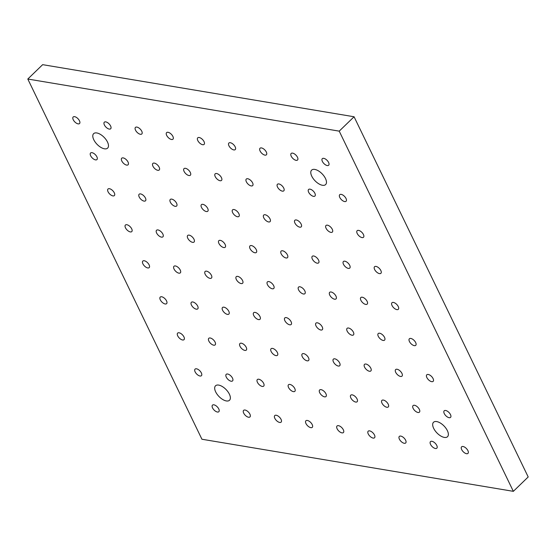 <?xml version="1.0" encoding="UTF-8"?>
<svg xmlns="http://www.w3.org/2000/svg" width="556" height="556" viewBox="0 0 556 556"><rect width="100%" height="100%" fill="white"/><g stroke="black" fill="none" stroke-linecap="round" stroke-linejoin="round"><path stroke-width="0.83" d="M354.075 116.76L42.652 64.663L27.8 79.035L201.925 439.24L513.348 491.337L528.2 476.965L354.075 116.76L339.223 131.14L27.8 79.035M79.466 120.784A4.573 2.259 45.9 0 1 79.536 123.55A4.573 2.259 45.9 0 1 74.733 121.834A4.573 2.259 45.9 0 1 73.177 116.982A4.573 2.259 45.9 0 1 76.29 117.337A4.573 2.259 45.9 0 1 79.466 120.784M110.609 125.997A4.573 2.259 45.9 0 1 110.679 128.763A4.573 2.259 45.9 0 1 105.876 127.046A4.573 2.259 45.9 0 1 104.319 122.195A4.573 2.259 45.9 0 1 107.426 122.542A4.573 2.259 45.9 0 1 110.609 125.997M141.752 131.209A4.573 2.259 45.9 0 1 141.815 133.968A4.573 2.259 45.9 0 1 137.019 132.258A4.573 2.259 45.9 0 1 135.462 127.4A4.573 2.259 45.9 0 1 138.569 127.755A4.573 2.259 45.9 0 1 141.752 131.209M172.895 136.415A4.573 2.259 45.9 0 1 172.958 139.181A4.573 2.259 45.9 0 1 168.162 137.464A4.573 2.259 45.9 0 1 166.605 132.613A4.573 2.259 45.9 0 1 169.712 132.967A4.573 2.259 45.9 0 1 172.895 136.415M204.038 141.627A4.573 2.259 45.9 0 1 204.101 144.393A4.573 2.259 45.9 0 1 199.305 142.677A4.573 2.259 45.9 0 1 197.741 137.825A4.573 2.259 45.9 0 1 200.855 138.173A4.573 2.259 45.9 0 1 204.038 141.627M235.181 146.84A4.573 2.259 45.9 0 1 235.244 149.599A4.573 2.259 45.9 0 1 230.441 147.889A4.573 2.259 45.9 0 1 228.884 143.031A4.573 2.259 45.9 0 1 231.998 143.385A4.573 2.259 45.9 0 1 235.181 146.84M266.324 152.045A4.573 2.259 45.9 0 1 266.387 154.811A4.573 2.259 45.9 0 1 261.584 153.095A4.573 2.259 45.9 0 1 260.027 148.244A4.573 2.259 45.9 0 1 263.141 148.598A4.573 2.259 45.9 0 1 266.324 152.045M297.467 157.258A4.573 2.259 45.9 0 1 297.529 160.024A4.573 2.259 45.9 0 1 292.727 158.307A4.573 2.259 45.9 0 1 291.17 153.456A4.573 2.259 45.9 0 1 294.284 153.803A4.573 2.259 45.9 0 1 297.467 157.258M218.772 408.945A4.573 2.259 45.9 0 1 218.835 411.711A4.573 2.259 45.9 0 1 214.039 409.994A4.573 2.259 45.9 0 1 212.475 405.143A4.573 2.259 45.9 0 1 215.589 405.498A4.573 2.259 45.9 0 1 218.772 408.945M201.355 372.93A4.573 2.259 45.9 0 1 201.425 375.689A4.573 2.259 45.9 0 1 196.622 373.973A4.573 2.259 45.9 0 1 195.066 369.121A4.573 2.259 45.9 0 1 198.179 369.476A4.573 2.259 45.9 0 1 201.355 372.93M183.946 336.908A4.573 2.259 45.9 0 1 184.008 339.667A4.573 2.259 45.9 0 1 179.213 337.958A4.573 2.259 45.9 0 1 177.656 333.1A4.573 2.259 45.9 0 1 180.763 333.454A4.573 2.259 45.9 0 1 183.946 336.908M166.536 300.886A4.573 2.259 45.9 0 1 166.598 303.652A4.573 2.259 45.9 0 1 161.796 301.936A4.573 2.259 45.9 0 1 160.239 297.085A4.573 2.259 45.9 0 1 163.353 297.432A4.573 2.259 45.9 0 1 166.536 300.886M149.119 264.865A4.573 2.259 45.9 0 1 149.182 267.631A4.573 2.259 45.9 0 1 144.386 265.914A4.573 2.259 45.9 0 1 142.829 261.063A4.573 2.259 45.9 0 1 145.936 261.417A4.573 2.259 45.9 0 1 149.119 264.865M131.709 228.85A4.573 2.259 45.9 0 1 131.772 231.609A4.573 2.259 45.9 0 1 126.97 229.892A4.573 2.259 45.9 0 1 125.413 225.041A4.573 2.259 45.9 0 1 128.526 225.395A4.573 2.259 45.9 0 1 131.709 228.85M114.293 192.828A4.573 2.259 45.9 0 1 114.362 195.587A4.573 2.259 45.9 0 1 109.56 193.877A4.573 2.259 45.9 0 1 108.003 189.019A4.573 2.259 45.9 0 1 111.11 189.374A4.573 2.259 45.9 0 1 114.293 192.828M96.883 156.806A4.573 2.259 45.9 0 1 96.946 159.572A4.573 2.259 45.9 0 1 92.15 157.855A4.573 2.259 45.9 0 1 90.586 153.004A4.573 2.259 45.9 0 1 93.7 153.352A4.573 2.259 45.9 0 1 96.883 156.806M249.915 414.157A4.573 2.259 45.9 0 1 249.978 416.924A4.573 2.259 45.9 0 1 245.175 415.207A4.573 2.259 45.9 0 1 243.618 410.356A4.573 2.259 45.9 0 1 246.732 410.703A4.573 2.259 45.9 0 1 249.915 414.157M232.498 378.136A4.573 2.259 45.9 0 1 232.568 380.902A4.573 2.259 45.9 0 1 227.765 379.185A4.573 2.259 45.9 0 1 226.209 374.334A4.573 2.259 45.9 0 1 229.315 374.688A4.573 2.259 45.9 0 1 232.498 378.136M215.089 342.121A4.573 2.259 45.9 0 1 215.151 344.88A4.573 2.259 45.9 0 1 210.356 343.163A4.573 2.259 45.9 0 1 208.792 338.312A4.573 2.259 45.9 0 1 211.905 338.667A4.573 2.259 45.9 0 1 215.089 342.121M197.672 306.099A4.573 2.259 45.9 0 1 197.741 308.858A4.573 2.259 45.9 0 1 192.939 307.148A4.573 2.259 45.9 0 1 191.382 302.29A4.573 2.259 45.9 0 1 194.496 302.645A4.573 2.259 45.9 0 1 197.672 306.099M180.262 270.077A4.573 2.259 45.9 0 1 180.325 272.843A4.573 2.259 45.9 0 1 175.529 271.126A4.573 2.259 45.9 0 1 173.972 266.275A4.573 2.259 45.9 0 1 177.079 266.623A4.573 2.259 45.9 0 1 180.262 270.077M162.852 234.055A4.573 2.259 45.9 0 1 162.915 236.821A4.573 2.259 45.9 0 1 158.112 235.105A4.573 2.259 45.9 0 1 156.556 230.254A4.573 2.259 45.9 0 1 159.669 230.608A4.573 2.259 45.9 0 1 162.852 234.055M145.436 198.04A4.573 2.259 45.9 0 1 145.498 200.799A4.573 2.259 45.9 0 1 140.703 199.083A4.573 2.259 45.9 0 1 139.146 194.232A4.573 2.259 45.9 0 1 142.253 194.586A4.573 2.259 45.9 0 1 145.436 198.04M128.026 162.018A4.573 2.259 45.9 0 1 128.089 164.778A4.573 2.259 45.9 0 1 123.286 163.068A4.573 2.259 45.9 0 1 121.729 158.21A4.573 2.259 45.9 0 1 124.843 158.564A4.573 2.259 45.9 0 1 128.026 162.018M281.058 419.37A4.573 2.259 45.9 0 1 281.121 422.129A4.573 2.259 45.9 0 1 276.318 420.419A4.573 2.259 45.9 0 1 274.761 415.561A4.573 2.259 45.9 0 1 277.875 415.916A4.573 2.259 45.9 0 1 281.058 419.37M263.641 383.348A4.573 2.259 45.9 0 1 263.704 386.114A4.573 2.259 45.9 0 1 258.908 384.398A4.573 2.259 45.9 0 1 257.352 379.546A4.573 2.259 45.9 0 1 260.458 379.894A4.573 2.259 45.9 0 1 263.641 383.348M246.232 347.326A4.573 2.259 45.9 0 1 246.294 350.092A4.573 2.259 45.9 0 1 241.492 348.376A4.573 2.259 45.9 0 1 239.935 343.525A4.573 2.259 45.9 0 1 243.048 343.872A4.573 2.259 45.9 0 1 246.232 347.326M228.815 311.304A4.573 2.259 45.9 0 1 228.884 314.07A4.573 2.259 45.9 0 1 224.082 312.354A4.573 2.259 45.9 0 1 222.525 307.503A4.573 2.259 45.9 0 1 225.632 307.857A4.573 2.259 45.9 0 1 228.815 311.304M211.405 275.289A4.573 2.259 45.9 0 1 211.468 278.049A4.573 2.259 45.9 0 1 206.672 276.339A4.573 2.259 45.9 0 1 205.108 271.481A4.573 2.259 45.9 0 1 208.222 271.835A4.573 2.259 45.9 0 1 211.405 275.289M193.988 239.268A4.573 2.259 45.9 0 1 194.058 242.034A4.573 2.259 45.9 0 1 189.255 240.317A4.573 2.259 45.9 0 1 187.699 235.466A4.573 2.259 45.9 0 1 190.812 235.814A4.573 2.259 45.9 0 1 193.988 239.268M176.579 203.246A4.573 2.259 45.9 0 1 176.641 206.012A4.573 2.259 45.9 0 1 171.846 204.295A4.573 2.259 45.9 0 1 170.289 199.444A4.573 2.259 45.9 0 1 173.396 199.792A4.573 2.259 45.9 0 1 176.579 203.246M159.169 167.231A4.573 2.259 45.9 0 1 159.231 169.99A4.573 2.259 45.9 0 1 154.429 168.273A4.573 2.259 45.9 0 1 152.872 163.422A4.573 2.259 45.9 0 1 155.986 163.777A4.573 2.259 45.9 0 1 159.169 167.231M312.201 424.575A4.573 2.259 45.9 0 1 312.263 427.342A4.573 2.259 45.9 0 1 307.461 425.625A4.573 2.259 45.9 0 1 305.904 420.774A4.573 2.259 45.9 0 1 309.018 421.128A4.573 2.259 45.9 0 1 312.201 424.575M294.784 388.561A4.573 2.259 45.9 0 1 294.847 391.32A4.573 2.259 45.9 0 1 290.051 389.603A4.573 2.259 45.9 0 1 288.495 384.752A4.573 2.259 45.9 0 1 291.601 385.106A4.573 2.259 45.9 0 1 294.784 388.561M277.375 352.539A4.573 2.259 45.9 0 1 277.437 355.298A4.573 2.259 45.9 0 1 272.635 353.588A4.573 2.259 45.9 0 1 271.078 348.73A4.573 2.259 45.9 0 1 274.191 349.085A4.573 2.259 45.9 0 1 277.375 352.539M259.958 316.517A4.573 2.259 45.9 0 1 260.02 319.283A4.573 2.259 45.9 0 1 255.225 317.566A4.573 2.259 45.9 0 1 253.668 312.715A4.573 2.259 45.9 0 1 256.775 313.063A4.573 2.259 45.9 0 1 259.958 316.517M242.548 280.495A4.573 2.259 45.9 0 1 242.611 283.261A4.573 2.259 45.9 0 1 237.808 281.544A4.573 2.259 45.9 0 1 236.251 276.693A4.573 2.259 45.9 0 1 239.365 277.048A4.573 2.259 45.9 0 1 242.548 280.495M225.131 244.48A4.573 2.259 45.9 0 1 225.201 247.239A4.573 2.259 45.9 0 1 220.398 245.523A4.573 2.259 45.9 0 1 218.842 240.672A4.573 2.259 45.9 0 1 221.948 241.026A4.573 2.259 45.9 0 1 225.131 244.48M207.722 208.458A4.573 2.259 45.9 0 1 207.784 211.217A4.573 2.259 45.9 0 1 202.989 209.508A4.573 2.259 45.9 0 1 201.425 204.65A4.573 2.259 45.9 0 1 204.538 205.004A4.573 2.259 45.9 0 1 207.722 208.458M190.305 172.436A4.573 2.259 45.9 0 1 190.374 175.203A4.573 2.259 45.9 0 1 185.572 173.486A4.573 2.259 45.9 0 1 184.015 168.635A4.573 2.259 45.9 0 1 187.129 168.982A4.573 2.259 45.9 0 1 190.305 172.436M343.337 429.788A4.573 2.259 45.9 0 1 343.406 432.554A4.573 2.259 45.9 0 1 338.604 430.837A4.573 2.259 45.9 0 1 337.047 425.986A4.573 2.259 45.9 0 1 340.161 426.334A4.573 2.259 45.9 0 1 343.337 429.788M325.927 393.766A4.573 2.259 45.9 0 1 325.99 396.532A4.573 2.259 45.9 0 1 321.194 394.816A4.573 2.259 45.9 0 1 319.637 389.964A4.573 2.259 45.9 0 1 322.744 390.319A4.573 2.259 45.9 0 1 325.927 393.766M308.517 357.751A4.573 2.259 45.9 0 1 308.58 360.51A4.573 2.259 45.9 0 1 303.778 358.794A4.573 2.259 45.9 0 1 302.221 353.943A4.573 2.259 45.9 0 1 305.334 354.297A4.573 2.259 45.9 0 1 308.517 357.751M291.101 321.729A4.573 2.259 45.9 0 1 291.163 324.489A4.573 2.259 45.9 0 1 286.368 322.779A4.573 2.259 45.9 0 1 284.811 317.921A4.573 2.259 45.9 0 1 287.918 318.275A4.573 2.259 45.9 0 1 291.101 321.729M273.691 285.708A4.573 2.259 45.9 0 1 273.754 288.474A4.573 2.259 45.9 0 1 268.951 286.757A4.573 2.259 45.9 0 1 267.394 281.906A4.573 2.259 45.9 0 1 270.508 282.253A4.573 2.259 45.9 0 1 273.691 285.708M256.274 249.686A4.573 2.259 45.9 0 1 256.337 252.452A4.573 2.259 45.9 0 1 251.541 250.735A4.573 2.259 45.9 0 1 249.985 245.884A4.573 2.259 45.9 0 1 253.091 246.238A4.573 2.259 45.9 0 1 256.274 249.686M238.865 213.671A4.573 2.259 45.9 0 1 238.927 216.43A4.573 2.259 45.9 0 1 234.125 214.713A4.573 2.259 45.9 0 1 232.568 209.862A4.573 2.259 45.9 0 1 235.681 210.217A4.573 2.259 45.9 0 1 238.865 213.671M221.448 177.649A4.573 2.259 45.9 0 1 221.517 180.408A4.573 2.259 45.9 0 1 216.715 178.698A4.573 2.259 45.9 0 1 215.158 173.84A4.573 2.259 45.9 0 1 218.265 174.195A4.573 2.259 45.9 0 1 221.448 177.649M374.48 435A4.573 2.259 45.9 0 1 374.549 437.76A4.573 2.259 45.9 0 1 369.747 436.05A4.573 2.259 45.9 0 1 368.19 431.192A4.573 2.259 45.9 0 1 371.297 431.546A4.573 2.259 45.9 0 1 374.48 435M357.07 398.979A4.573 2.259 45.9 0 1 357.133 401.745A4.573 2.259 45.9 0 1 352.337 400.028A4.573 2.259 45.9 0 1 350.773 395.177A4.573 2.259 45.9 0 1 353.887 395.524A4.573 2.259 45.9 0 1 357.07 398.979M339.653 362.957A4.573 2.259 45.9 0 1 339.723 365.723A4.573 2.259 45.9 0 1 334.92 364.006A4.573 2.259 45.9 0 1 333.364 359.155A4.573 2.259 45.9 0 1 336.477 359.503A4.573 2.259 45.9 0 1 339.653 362.957M322.244 326.935A4.573 2.259 45.9 0 1 322.306 329.701A4.573 2.259 45.9 0 1 317.511 327.984A4.573 2.259 45.9 0 1 315.954 323.133A4.573 2.259 45.9 0 1 319.061 323.488A4.573 2.259 45.9 0 1 322.244 326.935M304.834 290.92A4.573 2.259 45.9 0 1 304.896 293.679A4.573 2.259 45.9 0 1 300.094 291.969A4.573 2.259 45.9 0 1 298.537 287.111A4.573 2.259 45.9 0 1 301.651 287.466A4.573 2.259 45.9 0 1 304.834 290.92M287.417 254.898A4.573 2.259 45.9 0 1 287.48 257.664A4.573 2.259 45.9 0 1 282.684 255.948A4.573 2.259 45.9 0 1 281.127 251.097A4.573 2.259 45.9 0 1 284.234 251.444A4.573 2.259 45.9 0 1 287.417 254.898M270.007 218.876A4.573 2.259 45.9 0 1 270.07 221.642A4.573 2.259 45.9 0 1 265.268 219.926A4.573 2.259 45.9 0 1 263.711 215.075A4.573 2.259 45.9 0 1 266.824 215.422A4.573 2.259 45.9 0 1 270.007 218.876M252.591 182.855A4.573 2.259 45.9 0 1 252.653 185.621A4.573 2.259 45.9 0 1 247.858 183.904A4.573 2.259 45.9 0 1 246.301 179.053A4.573 2.259 45.9 0 1 249.408 179.407A4.573 2.259 45.9 0 1 252.591 182.855M405.623 440.206A4.573 2.259 45.9 0 1 405.685 442.972A4.573 2.259 45.9 0 1 400.89 441.255A4.573 2.259 45.9 0 1 399.333 436.404A4.573 2.259 45.9 0 1 402.44 436.759A4.573 2.259 45.9 0 1 405.623 440.206M388.213 404.191A4.573 2.259 45.9 0 1 388.276 406.95A4.573 2.259 45.9 0 1 383.473 405.234A4.573 2.259 45.9 0 1 381.916 400.383A4.573 2.259 45.9 0 1 385.03 400.737A4.573 2.259 45.9 0 1 388.213 404.191M370.796 368.169A4.573 2.259 45.9 0 1 370.866 370.928A4.573 2.259 45.9 0 1 366.063 369.219A4.573 2.259 45.9 0 1 364.507 364.361A4.573 2.259 45.9 0 1 367.613 364.715A4.573 2.259 45.9 0 1 370.796 368.169M353.387 332.147A4.573 2.259 45.9 0 1 353.449 334.914A4.573 2.259 45.9 0 1 348.654 333.197A4.573 2.259 45.9 0 1 347.09 328.346A4.573 2.259 45.9 0 1 350.204 328.693A4.573 2.259 45.9 0 1 353.387 332.147M335.97 296.126A4.573 2.259 45.9 0 1 336.039 298.892A4.573 2.259 45.9 0 1 331.237 297.175A4.573 2.259 45.9 0 1 329.68 292.324A4.573 2.259 45.9 0 1 332.794 292.678A4.573 2.259 45.9 0 1 335.97 296.126M318.56 260.111A4.573 2.259 45.9 0 1 318.623 262.87A4.573 2.259 45.9 0 1 313.827 261.153A4.573 2.259 45.9 0 1 312.27 256.302A4.573 2.259 45.9 0 1 315.377 256.657A4.573 2.259 45.9 0 1 318.56 260.111M301.15 224.089A4.573 2.259 45.9 0 1 301.213 226.848A4.573 2.259 45.9 0 1 296.411 225.138A4.573 2.259 45.9 0 1 294.854 220.28A4.573 2.259 45.9 0 1 297.967 220.635A4.573 2.259 45.9 0 1 301.15 224.089M283.734 188.067A4.573 2.259 45.9 0 1 283.796 190.833A4.573 2.259 45.9 0 1 279.001 189.116A4.573 2.259 45.9 0 1 277.444 184.265A4.573 2.259 45.9 0 1 280.551 184.613A4.573 2.259 45.9 0 1 283.734 188.067M436.766 445.419A4.573 2.259 45.9 0 1 436.828 448.185A4.573 2.259 45.9 0 1 432.033 446.468A4.573 2.259 45.9 0 1 430.476 441.617A4.573 2.259 45.9 0 1 433.583 441.964A4.573 2.259 45.9 0 1 436.766 445.419M419.356 409.397A4.573 2.259 45.9 0 1 419.419 412.163A4.573 2.259 45.9 0 1 414.616 410.446A4.573 2.259 45.9 0 1 413.059 405.595A4.573 2.259 45.9 0 1 416.173 405.95A4.573 2.259 45.9 0 1 419.356 409.397M401.939 373.382A4.573 2.259 45.9 0 1 402.002 376.141A4.573 2.259 45.9 0 1 397.206 374.424A4.573 2.259 45.9 0 1 395.65 369.573A4.573 2.259 45.9 0 1 398.756 369.928A4.573 2.259 45.9 0 1 401.939 373.382M384.53 337.36A4.573 2.259 45.9 0 1 384.592 340.119A4.573 2.259 45.9 0 1 379.79 338.409A4.573 2.259 45.9 0 1 378.233 333.551A4.573 2.259 45.9 0 1 381.346 333.906A4.573 2.259 45.9 0 1 384.53 337.36M367.113 301.338A4.573 2.259 45.9 0 1 367.182 304.104A4.573 2.259 45.9 0 1 362.38 302.388A4.573 2.259 45.9 0 1 360.823 297.536A4.573 2.259 45.9 0 1 363.93 297.884A4.573 2.259 45.9 0 1 367.113 301.338M349.703 265.316A4.573 2.259 45.9 0 1 349.766 268.082A4.573 2.259 45.9 0 1 344.97 266.366A4.573 2.259 45.9 0 1 343.406 261.515A4.573 2.259 45.9 0 1 346.52 261.869A4.573 2.259 45.9 0 1 349.703 265.316M332.286 229.301A4.573 2.259 45.9 0 1 332.356 232.06A4.573 2.259 45.9 0 1 327.553 230.344A4.573 2.259 45.9 0 1 325.997 225.493A4.573 2.259 45.9 0 1 329.11 225.847A4.573 2.259 45.9 0 1 332.286 229.301M314.877 193.28A4.573 2.259 45.9 0 1 314.939 196.039A4.573 2.259 45.9 0 1 310.144 194.329A4.573 2.259 45.9 0 1 308.587 189.471A4.573 2.259 45.9 0 1 311.694 189.825A4.573 2.259 45.9 0 1 314.877 193.28M467.909 450.631A4.573 2.259 45.9 0 1 467.971 453.39A4.573 2.259 45.9 0 1 463.176 451.68A4.573 2.259 45.9 0 1 461.612 446.822A4.573 2.259 45.9 0 1 464.726 447.177A4.573 2.259 45.9 0 1 467.909 450.631M450.492 414.609A4.573 2.259 45.9 0 1 450.562 417.375A4.573 2.259 45.9 0 1 445.759 415.659A4.573 2.259 45.9 0 1 444.202 410.801A4.573 2.259 45.9 0 1 447.316 411.155A4.573 2.259 45.9 0 1 450.492 414.609M433.082 378.587A4.573 2.259 45.9 0 1 433.145 381.353A4.573 2.259 45.9 0 1 428.349 379.637A4.573 2.259 45.9 0 1 426.793 374.786A4.573 2.259 45.9 0 1 429.899 375.133A4.573 2.259 45.9 0 1 433.082 378.587M415.673 342.565A4.573 2.259 45.9 0 1 415.735 345.332A4.573 2.259 45.9 0 1 410.933 343.615A4.573 2.259 45.9 0 1 409.376 338.764A4.573 2.259 45.9 0 1 412.489 339.118A4.573 2.259 45.9 0 1 415.673 342.565M398.256 306.551A4.573 2.259 45.9 0 1 398.318 309.31A4.573 2.259 45.9 0 1 393.523 307.6A4.573 2.259 45.9 0 1 391.966 302.742A4.573 2.259 45.9 0 1 395.073 303.096A4.573 2.259 45.9 0 1 398.256 306.551M380.846 270.529A4.573 2.259 45.9 0 1 380.909 273.295A4.573 2.259 45.9 0 1 376.106 271.578A4.573 2.259 45.9 0 1 374.549 266.727A4.573 2.259 45.9 0 1 377.663 267.075A4.573 2.259 45.9 0 1 380.846 270.529M363.429 234.507A4.573 2.259 45.9 0 1 363.499 237.273A4.573 2.259 45.9 0 1 358.696 235.556A4.573 2.259 45.9 0 1 357.14 230.705A4.573 2.259 45.9 0 1 360.246 231.053A4.573 2.259 45.9 0 1 363.429 234.507M346.02 198.485A4.573 2.259 45.9 0 1 346.082 201.251A4.573 2.259 45.9 0 1 341.287 199.535A4.573 2.259 45.9 0 1 339.723 194.683A4.573 2.259 45.9 0 1 342.837 195.038A4.573 2.259 45.9 0 1 346.02 198.485M328.603 162.47A4.573 2.259 45.9 0 1 328.672 165.229A4.573 2.259 45.9 0 1 323.87 163.52A4.573 2.259 45.9 0 1 322.313 158.662A4.573 2.259 45.9 0 1 325.427 159.016A4.573 2.259 45.9 0 1 328.603 162.47M513.348 491.337L339.223 131.14M447.365 430.636A10.057 4.962 -134.1 0 0 440.366 423.046A10.057 4.962 -134.1 0 0 433.527 422.268A10.057 4.962 -134.1 0 0 436.953 432.943A10.057 4.962 -134.1 0 0 447.51 436.717A10.057 4.962 -134.1 0 0 447.365 430.636M325.475 178.497A10.057 4.962 45.9 0 1 325.621 184.578A10.057 4.962 45.9 0 1 315.057 180.804A10.057 4.962 45.9 0 1 311.631 170.129A10.057 4.962 45.9 0 1 318.477 170.9A10.057 4.962 45.9 0 1 325.475 178.497M215.672 391.876A10.057 4.962 45.9 0 1 215.526 385.794A10.057 4.962 45.9 0 1 226.09 389.568A10.057 4.962 45.9 0 1 229.517 400.244A10.057 4.962 45.9 0 1 222.671 399.472A10.057 4.962 45.9 0 1 215.672 391.876M93.783 139.737A10.057 4.962 -134.1 0 0 100.782 147.333A10.057 4.962 -134.1 0 0 107.628 148.104A10.057 4.962 -134.1 0 0 104.201 137.429A10.057 4.962 -134.1 0 0 93.637 133.655A10.057 4.962 -134.1 0 0 93.783 139.737"/></g></svg>
